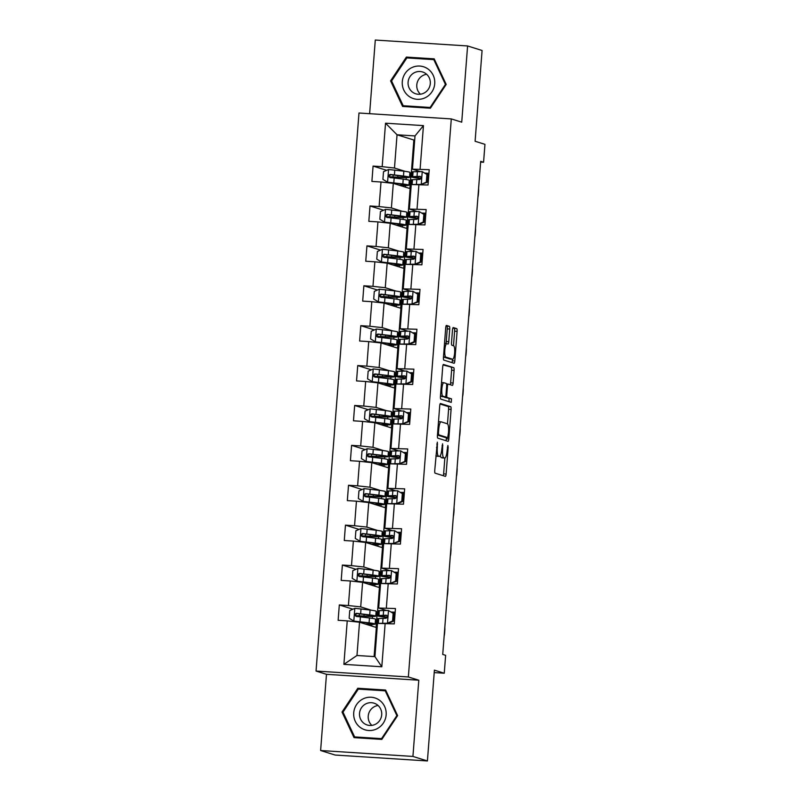 <?xml version="1.0" encoding="UTF-8"?>
<svg xmlns="http://www.w3.org/2000/svg" width="801" height="801" viewBox="0 0 801 801"><rect width="100%" height="100%" fill="white"/><g stroke="black" fill="none" stroke-linecap="round" stroke-linejoin="round"><path stroke-width="1.2" d="M437.326 442.182L434.743 470.487A2.523 0.581 93.7 0 0 435.113 473.171L445.356 476.365A2.523 0.581 93.7 0 0 445.386 476.375A2.523 0.581 93.7 0 0 446.117 474.032L448.17 447.358L447.889 445.476L447.108 450.562A8.07 1.852 93.7 0 1 444.775 458.052A8.07 1.852 93.7 0 1 444.675 458.032L443.814 457.761A8.07 1.852 93.7 0 1 442.613 449.161L442.593 443.824L441.822 448.92A8.07 1.852 93.7 0 1 439.479 456.4A8.07 1.852 93.7 0 1 439.379 456.38L438.527 456.119A8.07 1.852 93.7 0 1 437.326 447.519L437.326 442.182M449.731 329.021A2.523 0.581 93.7 0 0 449.361 326.337L446.487 325.436A2.523 0.581 93.7 0 0 446.447 325.436A2.523 0.581 93.7 0 0 445.716 327.769L443.444 357.396A2.523 0.581 93.7 0 0 443.814 360.08L454.057 363.274A2.523 0.581 93.7 0 0 454.087 363.284A2.523 0.581 93.7 0 0 454.818 360.941L457.101 331.324A2.523 0.581 93.7 0 0 456.73 328.63L453.256 327.549A2.523 0.581 93.7 0 0 453.226 327.549A2.523 0.581 93.7 0 0 452.495 329.882L451.514 342.558A2.523 0.581 93.7 0 0 451.894 345.251L453.616 345.782A6.748 1.552 93.7 0 1 454.638 352.79A6.748 1.552 93.7 0 1 452.665 359.228A6.748 1.552 93.7 0 1 452.585 359.218L445.837 357.116A6.748 1.552 93.7 0 1 444.815 350.107A6.748 1.552 93.7 0 1 446.788 343.669A6.748 1.552 93.7 0 1 446.868 343.679L447.999 344.03A2.523 0.581 93.7 0 0 448.029 344.04A2.523 0.581 93.7 0 0 448.76 341.697L449.731 329.021L447.238 328.861A2.523 0.581 93.7 0 0 446.858 326.177L446.067 325.927M412.926 756.434L418.793 680.219L326.478 674.312L320.62 750.517L412.926 756.434L427.414 760.95L434.402 670.157L444.255 673.23L445.636 655.328L442.733 654.427L480.68 161.341L483.574 162.243L484.955 144.34L475.103 141.266L482.082 50.483L467.594 45.957L375.289 40.05L369.621 113.692M418.793 680.219L408.36 676.965L451.293 118.918L461.726 122.173L467.594 45.957M440.48 403.514A2.523 0.581 93.7 0 0 440.44 403.504A2.523 0.581 93.7 0 0 439.719 405.847L437.436 435.464A2.523 0.581 93.7 0 0 437.807 438.157L448.049 441.351A2.523 0.581 93.7 0 0 448.089 441.351A2.523 0.581 93.7 0 0 448.81 439.018L451.093 409.391A2.523 0.581 93.7 0 0 450.723 406.708L440.41 403.504M440.44 396.435L442.713 366.808A2.523 0.581 93.7 0 1 443.444 364.465A2.523 0.581 93.7 0 1 443.484 364.475L453.726 367.669A2.523 0.581 93.7 0 1 454.097 370.362L453.126 383.038A2.523 0.581 93.7 0 1 452.395 385.371A2.523 0.581 93.7 0 1 452.365 385.371L448.21 384.069A2.523 0.581 93.7 0 0 448.17 384.069A2.523 0.581 93.7 0 0 447.449 386.402L446.798 394.813A2.523 0.581 93.7 0 0 447.168 397.506L451.494 398.848L451.253 402.372L440.81 399.118A2.523 0.581 93.7 0 1 440.44 396.435M427.414 760.95L335.108 755.043L320.62 750.517M408.36 676.965L316.045 671.048L358.988 113.011L451.293 118.918M386.663 170.323L373.076 166.087L371.894 181.426L381.006 182.007L379.113 206.568L370.012 205.977L368.83 221.326L377.932 221.907L376.049 246.458L366.938 245.877L365.757 261.226L374.868 261.807L372.976 286.358L363.864 285.777L362.693 301.116L371.794 301.707L369.902 326.257L360.8 325.667L359.619 341.016L368.72 341.596L366.838 366.147L357.727 365.566L356.545 380.916L365.656 381.496L363.764 406.047L354.663 405.466L353.481 420.805L362.583 421.396L360.7 445.947L351.589 445.366L350.407 460.705L359.519 461.286L357.626 485.837L348.515 485.256L347.344 500.605L356.445 501.186L354.553 525.736L345.451 525.156L344.27 540.505L353.371 541.086L351.489 565.636L342.377 565.055L341.196 580.395L350.307 580.975L348.415 605.536L339.314 604.945L338.132 620.294L347.233 620.875L343.889 664.349L381.807 666.782L374.938 656.64L377.491 623.388L394.262 623.889L395.444 608.54L378.673 608.039L380.565 583.488L397.336 583.989L398.518 568.65L381.747 568.149L383.639 543.599L400.4 544.089L401.581 528.75L384.82 528.249L386.703 503.699L403.474 504.199L404.655 488.85L387.884 488.35L389.777 463.799L406.538 464.3L407.719 448.95L390.958 448.46L392.85 423.909L409.611 424.4L410.793 409.061L394.022 408.56L395.914 384.009L412.685 384.51L413.867 369.161L397.096 368.66L398.988 344.11L415.749 344.61L416.931 329.261L400.17 328.77L402.052 304.21L418.823 304.71L420.004 289.371L403.233 288.871L405.126 264.32L421.897 264.821L423.068 249.471L406.307 248.971L408.2 224.42L424.961 224.921L426.142 209.572L409.371 209.071L411.263 184.52L428.034 185.021L429.216 169.682L412.445 169.181L415.008 135.93L397.046 134.778L394.482 168.03L405.136 171.354M373.076 166.087L382.187 166.668L385.531 123.194L423.449 125.617L420.104 169.091M418.923 184.44L417.041 208.991M415.859 224.34L413.967 248.891M412.785 264.23L410.893 288.781M409.712 304.13L407.829 328.68M406.648 344.03L404.755 368.58M403.574 383.919L401.691 408.48M400.51 423.819L398.618 448.37M397.436 463.719L395.544 488.27M394.362 503.619L392.48 528.169M391.299 543.509L389.406 568.059M388.225 583.408L386.342 607.959M385.161 623.308L381.807 666.782M402.062 211.244L391.409 207.93L393.301 183.369L410.112 188.615L408.22 213.166L406.808 212.786M406.808 212.726L408.22 213.166M416.72 211.364L409.371 209.071M393.301 183.369L381.006 182.007M391.409 207.93L379.113 206.568M398.998 251.144L388.345 247.819L390.227 223.269L407.038 228.515L405.156 253.066L403.734 252.685M403.744 252.625L405.156 253.066M413.656 251.264L406.307 248.971M390.227 223.269L377.932 221.907M388.345 247.819L376.049 246.458M395.924 291.043L385.271 287.719L387.163 263.169L403.974 268.415L402.082 292.966L400.67 292.585M400.67 292.525L402.082 292.966M410.583 291.163L403.233 288.871M387.163 263.169L374.868 261.807M385.271 287.719L372.976 286.358M392.85 330.943L382.207 327.619L384.09 303.068L400.9 308.305L399.018 332.856L397.596 332.475M397.596 332.415L399.018 332.856M407.509 331.053L400.17 328.77M384.09 303.068L371.794 301.707M382.207 327.619L369.902 326.257M389.787 370.833L379.133 367.509L381.026 342.958L397.837 348.205L395.944 372.755L394.523 372.375M394.533 372.315L395.944 372.755M404.445 370.953L397.096 368.66M381.026 342.958L368.72 341.596M379.133 367.509L366.838 366.147M386.713 410.733L376.059 407.409L377.952 382.858L394.763 388.105L392.87 412.655L391.459 412.275M391.459 412.215L392.87 412.655M401.371 410.853L394.022 408.56M377.952 382.858L365.656 381.496M376.059 407.409L363.764 406.047M383.649 450.633L372.996 447.308L374.878 422.758L391.689 427.994L389.807 452.545L388.385 452.175M388.395 452.104L389.807 452.545M398.307 450.753L390.958 448.46M374.878 422.758L362.583 421.396M372.996 447.308L360.7 445.947M380.575 490.522L369.922 487.208L371.814 462.648L388.625 467.894L386.733 492.445L385.321 492.064M385.321 492.004L386.733 492.445M395.233 490.643L387.884 488.35M371.814 462.648L359.519 461.286M369.922 487.208L357.626 485.837M377.501 530.422L366.858 527.098L368.74 502.547L385.551 507.794L383.669 532.345L382.247 531.964M382.247 531.904L383.669 532.345M392.16 530.542L384.82 528.249M368.74 502.547L356.445 501.186M366.858 527.098L354.553 525.736M374.437 570.322L363.784 566.998L365.677 542.447L382.488 547.684L380.595 572.244L379.173 571.864M379.183 571.804L380.595 572.244M389.096 570.442L381.747 568.149M365.677 542.447L353.371 541.086M363.784 566.998L351.489 565.636M371.364 610.212L360.71 606.898L362.603 582.337L379.414 587.584L377.521 612.134L376.11 611.754M376.11 611.694L377.521 612.134M386.022 610.332L378.673 608.039M362.603 582.337L350.307 580.975M360.71 606.898L348.415 605.536M343.889 664.349L356.976 655.488L359.529 622.237L376.34 627.483L374.107 656.58M359.529 622.237L347.233 620.875M326.478 674.312L316.045 671.048M480.62 162.062L483.574 162.243M434.212 672.59L444.255 673.23M356.976 655.488L374.938 656.64M409.882 172.836L411.293 173.276L409.872 172.896M414.688 140.075L413.847 140.025L411.293 173.276M413.847 140.025L397.046 134.778L385.531 123.194M428.935 173.326L424.981 173.086M419.794 171.474L412.445 169.181M409.872 188.545L411.043 173.256M406.798 228.435L407.969 213.156M403.724 268.335L404.905 253.046M400.66 308.235L401.832 292.946M397.586 348.125L398.768 332.846M394.523 388.024L395.694 372.735M391.449 427.924L392.62 412.635M388.375 467.814L389.556 452.535M385.311 507.714L386.483 492.435M382.237 547.614L383.419 532.325M379.173 587.513L380.345 572.224M376.1 627.403L377.271 612.124M423.449 125.617L415.008 135.93M394.482 168.03L382.187 166.668M359.809 616.73L359.859 616.039M371.754 626.052L371.874 624.41M372.345 618.382L372.485 616.48M352.901 609.191L339.314 604.945M395.163 612.184L391.379 612.054M394.452 572.154L398.237 572.294M355.964 569.291L342.377 565.055M362.873 576.83L362.933 576.139M374.818 586.152L374.948 584.52M375.409 578.482L375.559 576.59M397.516 532.264L401.301 532.395M359.038 529.391L345.451 525.156M365.947 536.94L365.997 536.249M377.892 546.252L378.022 544.62M378.483 538.582L378.623 536.69M400.59 492.365L404.375 492.495M362.112 489.501L348.515 485.256M369.021 497.041L369.071 496.35M380.966 506.362L381.086 504.72M381.546 498.693L381.697 496.79M403.664 452.465L407.439 452.605M365.176 449.601L351.589 445.366M372.085 457.141L372.145 456.45M384.029 466.462L384.16 464.82M384.62 458.793L384.77 456.9M406.728 412.575L410.512 412.705M368.25 409.701L354.663 405.466M375.158 417.251L375.208 416.55M387.103 426.563L387.223 424.93M387.694 418.893L387.834 417.001M409.802 372.675L413.586 372.805M371.314 369.802L357.727 365.566M378.222 377.351L378.282 376.66M390.167 386.673L390.297 385.031M390.758 379.003L390.908 377.101M412.865 332.775L416.65 332.916M374.387 329.912L360.8 325.667M381.296 337.451L381.346 336.76M393.241 346.773L393.371 345.131M393.832 339.103L393.972 337.211M415.939 292.876L419.724 293.016M377.461 290.012L363.864 285.777M384.37 297.551L384.42 296.861M396.315 306.873L396.435 305.241M396.906 299.204L397.046 297.311M419.013 252.986L422.788 253.116M380.525 250.112L366.938 245.877M387.434 257.662L387.494 256.971M399.379 266.973L399.509 265.341M399.969 259.314L400.12 257.411M422.077 213.086L425.862 213.216M383.599 210.222L370.012 205.977M390.508 217.762L390.558 217.071M402.452 227.084L402.573 225.441M403.043 219.414L403.183 217.512M393.571 177.862L393.631 177.171M405.516 187.184L405.646 185.552M406.107 179.514L406.257 177.622M397.616 715.613L385.621 690.041L357.817 688.269L342.017 712.059L354.022 737.621L381.827 739.403L397.616 715.613M406.387 57.081L390.588 80.871L402.593 106.433L430.387 108.215L446.187 84.425L434.192 58.853L406.387 57.081L408.7 58.022M385.912 690.662L360.13 689.21M343.118 712.399L342.017 712.059M360.26 689.02L357.817 688.269M434.482 59.474L408.82 57.832M391.689 81.211L390.588 80.871M435.864 455.869A8.07 1.852 93.7 0 0 436.034 455.959L438.527 456.119M437.096 456.23A8.07 1.852 93.7 0 1 436.986 456.24A8.07 1.852 93.7 0 1 436.885 456.22L436.034 455.959M440.35 455.629A8.07 1.852 93.7 0 0 441.321 457.601L443.814 457.761M442.382 457.882A8.07 1.852 93.7 0 1 442.282 457.892A8.07 1.852 93.7 0 1 442.172 457.872L441.321 457.601M443.283 475.724A2.523 0.581 93.7 0 0 443.624 473.872L444.845 458.052M447.479 423.849L448.6 409.231A2.523 0.581 93.7 0 0 448.22 406.548L440.059 404.004M445.977 440.7A2.523 0.581 93.7 0 0 446.317 438.858L446.417 437.556M438.447 432.951L438.708 434.833L447.719 437.646L448.51 432.37A8.07 1.852 93.7 0 0 447.308 423.769L441.161 421.847A8.07 1.852 93.7 0 0 441.061 421.827A8.07 1.852 93.7 0 0 438.728 429.316L438.447 432.951L437.636 432.9M445.246 437.486L437.466 435.063M443.063 364.966L453.726 367.669M450.282 384.72A2.523 0.581 93.7 0 0 450.623 382.878L451.604 370.202A2.523 0.581 93.7 0 0 451.223 367.509M444.405 396.845A2.523 0.581 93.7 0 0 444.675 397.346L451.494 398.848M449.081 401.691L449.001 398.688M443.894 382.728A6.748 1.552 93.7 0 0 443.814 382.708A6.748 1.552 93.7 0 0 441.842 389.156A6.748 1.552 93.7 0 0 442.863 396.155L445.236 396.895A2.523 0.581 93.7 0 0 445.266 396.906A2.523 0.581 93.7 0 0 445.997 394.563L446.648 386.162A2.523 0.581 93.7 0 0 446.267 383.469L443.894 382.728M442.813 396.745A2.523 0.581 93.7 0 1 442.773 396.745A2.523 0.581 93.7 0 0 442.773 396.745L440.47 396.034M445.827 343.609A2.523 0.581 93.7 0 0 446.267 341.546L447.238 328.861M450.262 359.068A6.748 1.552 93.7 0 1 450.172 359.078A6.748 1.552 93.7 0 1 450.082 359.058L443.474 356.996M453.486 345.742L454.608 331.163A2.523 0.581 93.7 0 0 454.227 328.47L452.835 328.04M451.984 362.633A2.523 0.581 93.7 0 0 452.325 360.78L452.445 359.218M357.857 616.059L365.576 616.299A19.655 1.071 -175.6 0 0 375.769 616.149L376.14 611.283A19.655 1.071 4.4 0 0 370.072 610.042L354.923 608.309L349.737 610.552L349.146 618.222L353.942 621.105L369.091 622.828A19.655 1.071 4.4 0 1 375.158 624.079A19.655 1.071 4.4 0 1 366.067 624.279M353.922 621.616L353.962 621.105L366.788 622.788A16.31 0.891 4.4 0 1 371.834 623.819A16.31 0.891 4.4 0 1 365.256 624.029M375.769 616.149A19.655 1.071 -175.6 0 0 369.702 614.898L356.495 613.316C354.392 614.187 354.312 615.208 356.255 616.38L369.461 617.971A19.655 1.071 4.4 0 1 375.529 619.213L375.158 624.079M357.847 616.209L358.898 616.63M355.694 615.709A9.372 0.511 4.4 0 1 359.228 615.799L363.974 616.019L364.095 614.427M357.086 616.64C355.073 615.438 355.153 614.417 357.326 613.576L367.399 614.858A16.31 0.891 4.4 0 1 372.435 615.889A16.31 0.891 4.4 0 1 363.974 616.019M392.56 621.005L393.311 621.236L388.125 623.478L387.374 623.238L392.56 621.005L393.141 613.336L388.355 610.452L379.324 610.632A19.655 1.071 -175.6 0 0 378.122 610.913L377.752 615.769A19.655 1.071 -175.6 0 0 387.324 617.431M388.355 610.452L393.141 613.336M392.76 612.885A16.31 0.891 -175.6 0 0 395.093 613.095M388.125 623.478L386.913 623.418M387.374 623.238L379.043 623.368M393.311 621.236L393.902 613.566M377.141 623.699L377.511 618.833A19.655 1.071 4.4 0 1 378.713 618.562L385.942 618.282C387.854 617.361 387.924 616.329 386.182 615.218L378.953 615.498A19.655 1.071 -175.6 0 0 377.752 615.769M393.551 618.032A19.655 1.071 -175.6 0 0 394.703 618.132M394.723 617.951A16.31 0.891 4.4 0 1 393.571 617.851M387.414 617.221A16.31 0.891 4.4 0 1 381.076 616.019A16.31 0.891 4.4 0 1 382.077 615.799L386.893 615.478M444.154 636.034A5.136 1.181 93.7 0 0 444.615 633.05L444.815 630.487A5.136 1.181 93.7 0 0 444.815 627.353M393.331 620.915A16.31 0.891 -175.6 0 0 394.482 621.015M379.153 699.994A16.701 16.22 -72.7 0 0 356.535 704.66A16.701 16.22 -72.7 0 0 360.72 727.749A16.701 16.22 -72.7 0 0 383.339 723.083A16.701 16.22 -72.7 0 0 379.153 699.994M376.931 704.58A11.434 11.104 -72.7 0 0 360.63 709.225A11.434 11.104 -72.7 0 0 367.218 724.995A11.434 11.104 -72.7 0 0 376.931 704.58M378.082 705.491A11.434 11.104 -72.7 0 0 371.874 725.396M381.927 739.243L356.946 737.641L354.633 736.92L342.998 712.149L358.307 689.1L385.241 690.822L396.875 715.593L381.566 738.642L354.633 736.92M382.197 738.842L381.566 738.642M386.112 691.093L385.241 690.822M397.506 715.794L396.875 715.593M402.292 81.642A16.701 16.22 -72.7 0 0 417.221 99.304A16.701 16.22 -72.7 0 0 434.723 83.725A16.701 16.22 -72.7 0 0 419.784 66.062A16.701 16.22 -72.7 0 0 402.292 81.642M408.089 82.183A11.434 11.104 -72.7 0 0 415.789 93.807A11.434 11.104 -72.7 0 0 430.297 83.604A11.434 11.104 -72.7 0 0 422.598 71.98A11.434 11.104 -72.7 0 0 408.089 82.183M426.643 74.303A11.434 11.104 -72.7 0 0 420.435 94.208M430.497 108.055L405.516 106.453L403.193 105.732L391.569 80.961L406.878 57.912L433.812 59.634L445.436 84.405L430.137 107.454L403.193 105.732M446.067 84.606L445.436 84.405M434.683 59.905L433.812 59.634M430.758 107.654L430.137 107.454M360.931 576.169L368.64 576.4A19.655 1.071 -175.6 0 0 378.843 576.249L379.213 571.393A19.655 1.071 4.4 0 0 373.146 570.142L357.997 568.42L352.8 570.652L352.22 578.332L357.006 581.206L372.165 582.938A19.655 1.071 4.4 0 1 378.232 584.179A19.655 1.071 4.4 0 1 369.141 584.38M357.006 581.206L369.862 582.888A16.31 0.891 4.4 0 1 374.898 583.919A16.31 0.891 4.4 0 1 368.33 584.129M378.843 576.249A19.655 1.071 -175.6 0 0 372.775 575.008L359.559 573.416C357.466 574.287 357.386 575.308 359.329 576.49L372.535 578.072A19.655 1.071 4.4 0 1 378.603 579.323L378.232 584.179M360.921 576.32L361.962 576.73M358.768 575.809A9.372 0.511 4.4 0 1 362.292 575.899L367.048 576.119L367.168 574.537M360.16 576.75C358.147 575.539 358.227 574.517 360.39 573.676L370.473 574.958A16.31 0.891 4.4 0 1 375.509 575.989A16.31 0.891 4.4 0 1 367.048 576.119M363.994 536.269L371.714 536.51A19.655 1.071 -175.6 0 0 381.907 536.35L382.287 531.494A19.655 1.071 4.4 0 0 376.21 530.252L361.061 528.52L355.874 530.763L355.284 538.432L360.08 541.306L375.228 543.038A19.655 1.071 4.4 0 1 381.296 544.279A19.655 1.071 4.4 0 1 372.205 544.48M360.06 541.826L360.1 541.316L372.936 542.988A16.31 0.891 4.4 0 1 377.972 544.029A16.31 0.891 4.4 0 1 371.404 544.229M381.907 536.35A19.655 1.071 -175.6 0 0 375.839 535.108L362.633 533.526C360.53 534.387 360.46 535.418 362.392 536.59L375.609 538.182A19.655 1.071 4.4 0 1 381.676 539.423L381.296 544.279M363.984 536.42L365.036 536.83M361.842 535.919A9.372 0.511 4.4 0 1 365.366 535.999L370.112 536.219L370.232 534.637M363.233 536.85C361.211 535.649 361.291 534.627 363.464 533.786L373.546 535.068A16.31 0.891 4.4 0 1 378.583 536.099A16.31 0.891 4.4 0 1 370.112 536.219M395.624 581.105L396.375 581.346L390.437 583.348L395.624 581.105L396.215 573.436L391.419 570.562L382.397 570.743A19.655 1.071 -175.6 0 0 381.186 571.013L380.815 575.869A19.655 1.071 -175.6 0 0 390.397 577.531M391.419 570.562L396.215 573.436M395.824 572.985A16.31 0.891 -175.6 0 0 398.167 573.196M391.188 583.579L389.987 583.518M390.437 583.348L382.117 583.478M396.375 581.346L396.966 573.666M380.205 583.799L380.585 578.943A19.655 1.071 4.4 0 1 381.787 578.662L389.016 578.392C390.918 577.461 390.998 576.44 389.246 575.318L382.017 575.599A19.655 1.071 -175.6 0 0 380.815 575.869M396.625 578.142A19.655 1.071 -175.6 0 0 397.777 578.232M397.787 578.052A16.31 0.891 4.4 0 1 396.635 577.952M390.477 577.321A16.31 0.891 4.4 0 1 384.15 576.129A16.31 0.891 4.4 0 1 385.141 575.899L389.967 575.579M447.218 596.144A5.136 1.181 93.7 0 0 447.689 593.151L447.889 590.587A5.136 1.181 93.7 0 0 447.889 587.453M396.405 581.025A16.31 0.891 -175.6 0 0 397.556 581.125M398.698 541.206L399.449 541.446L393.511 543.448L398.698 541.206L399.288 533.536L394.493 530.663L385.461 530.843A19.655 1.071 -175.6 0 0 384.26 531.113L383.889 535.969A19.655 1.071 -175.6 0 0 393.461 537.631M394.493 530.663L399.288 533.536M398.898 533.086A16.31 0.891 -175.6 0 0 401.231 533.296M394.262 543.679L393.051 543.619M393.511 543.448L385.191 543.579M399.449 541.446L400.039 533.776M383.279 543.899L383.649 539.043A19.655 1.071 4.4 0 1 384.85 538.773L392.079 538.492C393.992 537.561 394.072 536.54 392.32 535.418L385.091 535.699A19.655 1.071 -175.6 0 0 383.889 535.969M399.699 538.242A19.655 1.071 -175.6 0 0 400.84 538.342M400.86 538.162A16.31 0.891 4.4 0 1 399.709 538.052M393.551 537.421A16.31 0.891 4.4 0 1 387.213 536.229A16.31 0.891 4.4 0 1 388.215 535.999L393.031 535.679M450.292 556.244A5.136 1.181 93.7 0 0 450.763 553.251L450.953 550.698A5.136 1.181 93.7 0 0 450.963 547.564M399.469 541.126A16.31 0.891 -175.6 0 0 400.62 541.226M367.068 496.37L374.778 496.61A19.655 1.071 -175.6 0 0 384.981 496.46L385.351 491.594A19.655 1.071 4.4 0 0 379.284 490.352L364.135 488.62L358.948 490.863L358.357 498.532L363.143 501.406L378.302 503.138A19.655 1.071 4.4 0 1 384.37 504.38A19.655 1.071 4.4 0 1 375.279 504.59M363.133 501.927L363.163 501.416L375.999 503.098A16.31 0.891 4.4 0 1 381.036 504.129A16.31 0.891 4.4 0 1 374.467 504.33M384.981 496.46A19.655 1.071 -175.6 0 0 378.913 495.208L365.697 493.626C363.604 494.497 363.524 495.519 365.466 496.69L378.673 498.282A19.655 1.071 4.4 0 1 384.74 499.524L384.37 504.38M367.058 496.52L368.11 496.94M364.906 496.019A9.372 0.511 4.4 0 1 368.44 496.109L373.186 496.33L373.306 494.738M366.297 496.95C364.285 495.749 364.365 494.728 366.538 493.887L376.61 495.168A16.31 0.891 4.4 0 1 381.646 496.199A16.31 0.891 4.4 0 1 373.186 496.33M365.096 496.62L367.999 496.81M370.142 456.47L377.852 456.71A19.655 1.071 -175.6 0 0 388.044 456.56L388.425 451.704A19.655 1.071 4.4 0 0 382.357 450.452L367.198 448.73L362.012 450.963L361.421 458.633L366.217 461.516L381.366 463.238A19.655 1.071 4.4 0 1 387.444 464.49A19.655 1.071 4.4 0 1 378.352 464.69M366.217 461.516L379.073 463.198A16.31 0.891 4.4 0 1 384.11 464.23A16.31 0.891 4.4 0 1 377.541 464.44M388.044 456.56A19.655 1.071 -175.6 0 0 381.977 455.318L368.77 453.726C366.678 454.598 366.598 455.619 368.53 456.8L381.747 458.382A19.655 1.071 4.4 0 1 387.814 459.624L387.444 464.49M370.122 456.62L371.173 457.041M367.979 456.119A9.372 0.511 4.4 0 1 371.504 456.21L376.25 456.43L376.38 454.848M369.371 457.061C367.359 455.849 367.439 454.828 369.601 453.987L379.684 455.268A16.31 0.891 4.4 0 1 384.72 456.3A16.31 0.891 4.4 0 1 376.25 456.43M373.206 416.58L380.926 416.82A19.655 1.071 -175.6 0 0 391.118 416.66L391.489 411.804A19.655 1.071 4.4 0 0 385.421 410.563L370.272 408.83L365.086 411.063L364.495 418.743L369.291 421.616L384.44 423.349A19.655 1.071 4.4 0 1 390.508 424.59A19.655 1.071 4.4 0 1 381.416 424.79M369.271 422.137L369.311 421.626L382.137 423.298A16.31 0.891 4.4 0 1 387.183 424.34A16.31 0.891 4.4 0 1 380.605 424.54M391.118 416.66A19.655 1.071 -175.6 0 0 385.051 415.419L371.844 413.827C369.742 414.698 369.661 415.719 371.604 416.9L384.81 418.482A19.655 1.071 4.4 0 1 390.878 419.734L390.508 424.59M373.196 416.73L374.247 417.141M371.043 416.23A9.372 0.511 4.4 0 1 374.578 416.31L379.324 416.53L379.444 414.948M372.435 417.161C370.422 415.959 370.503 414.928 372.675 414.087L382.748 415.369A16.31 0.891 4.4 0 1 387.794 416.41A16.31 0.891 4.4 0 1 379.324 416.53M401.762 501.316L402.523 501.546L397.336 503.789L396.575 503.549L401.762 501.316L402.352 493.636L397.566 490.763L388.535 490.943A19.655 1.071 -175.6 0 0 387.334 491.213L386.953 496.079A19.655 1.071 -175.6 0 0 396.535 497.731M397.566 490.763L402.352 493.636M401.972 493.196A16.31 0.891 -175.6 0 0 404.305 493.406M397.336 503.789L396.125 503.729M396.575 503.549L388.255 503.679M402.523 501.546L403.113 493.877M386.342 504.009L386.723 499.143A19.655 1.071 4.4 0 1 387.924 498.873L395.153 498.592C397.056 497.661 397.136 496.64 395.394 495.529L388.165 495.799A19.655 1.071 -175.6 0 0 386.953 496.079M402.763 498.342A19.655 1.071 -175.6 0 0 403.914 498.442M403.924 498.262A16.31 0.891 4.4 0 1 402.783 498.162M396.625 497.531A16.31 0.891 4.4 0 1 390.287 496.33A16.31 0.891 4.4 0 1 391.288 496.109L396.105 495.789M453.366 516.345A5.136 1.181 93.7 0 0 453.827 513.351L454.027 510.798A5.136 1.181 93.7 0 0 454.027 507.664M402.543 501.226A16.31 0.891 -175.6 0 0 403.694 501.326M404.835 461.416L405.586 461.646L399.649 463.659L404.835 461.416L405.426 453.746L400.63 450.863L391.599 451.043A19.655 1.071 -175.6 0 0 390.397 451.323L390.027 456.18A19.655 1.071 -175.6 0 0 399.599 457.842M400.63 450.863L405.426 453.746M405.036 453.296A16.31 0.891 -175.6 0 0 407.369 453.506M400.4 463.889L399.188 463.829M399.649 463.659L391.329 463.789M405.586 461.646L406.177 453.977M389.416 464.109L389.787 459.253A19.655 1.071 4.4 0 1 390.998 458.973L398.227 458.693C400.13 457.772 400.21 456.75 398.457 455.629L391.228 455.909A19.655 1.071 -175.6 0 0 390.027 456.18M405.837 458.452A19.655 1.071 -175.6 0 0 406.988 458.542M406.998 458.362A16.31 0.891 4.4 0 1 405.847 458.262M399.689 457.631A16.31 0.891 4.4 0 1 393.351 456.44A16.31 0.891 4.4 0 1 394.352 456.21L399.178 455.889M456.43 476.445A5.136 1.181 93.7 0 0 456.9 473.461L457.091 470.898A5.136 1.181 93.7 0 0 457.101 467.764M405.616 461.336A16.31 0.891 -175.6 0 0 406.768 461.436M407.909 421.516L408.66 421.757L402.723 423.759L407.909 421.516L408.5 413.847L403.704 410.973L394.673 411.153A19.655 1.071 -175.6 0 0 393.471 411.424L393.101 416.28A19.655 1.071 -175.6 0 0 402.673 417.942M403.704 410.973L408.5 413.847M408.11 413.396A16.31 0.891 -175.6 0 0 410.442 413.606M403.474 423.989L402.262 423.929M402.723 423.759L394.392 423.889M408.66 421.757L409.251 414.087M392.49 424.21L392.86 419.354A19.655 1.071 4.4 0 1 394.062 419.083L401.291 418.803C403.203 417.872 403.273 416.85 401.531 415.729L394.302 416.009A19.655 1.071 -175.6 0 0 393.101 416.28M408.9 418.553A19.655 1.071 -175.6 0 0 410.052 418.653M410.072 418.462A16.31 0.891 4.4 0 1 408.921 418.362M402.763 417.732A16.31 0.891 4.4 0 1 396.425 416.54A16.31 0.891 4.4 0 1 397.426 416.31L402.242 415.989M459.504 436.555A5.136 1.181 93.7 0 0 459.964 433.561L460.164 431.008A5.136 1.181 93.7 0 0 460.164 427.874M408.68 421.436A16.31 0.891 -175.6 0 0 409.832 421.536M376.28 376.68L383.989 376.921A19.655 1.071 -175.6 0 0 394.192 376.77L394.563 371.904A19.655 1.071 4.4 0 0 388.495 370.663L373.346 368.931L368.16 371.173L367.569 378.843L372.355 381.717L387.514 383.449A19.655 1.071 4.4 0 1 393.581 384.69A19.655 1.071 4.4 0 1 384.49 384.901M372.335 382.237L372.375 381.727L385.211 383.409A16.31 0.891 4.4 0 1 390.247 384.44A16.31 0.891 4.4 0 1 383.679 384.64M394.192 376.77A19.655 1.071 -175.6 0 0 388.125 375.519L374.908 373.937C372.815 374.808 372.735 375.829 374.678 377.001L387.884 378.593A19.655 1.071 4.4 0 1 393.952 379.834L393.581 384.69M376.27 376.83L377.311 377.251M374.117 376.33A9.372 0.511 4.4 0 1 377.641 376.41L382.397 376.64L382.518 375.048M375.509 377.261C373.496 376.059 373.576 375.038 375.749 374.197L385.822 375.479A16.31 0.891 4.4 0 1 390.858 376.51A16.31 0.891 4.4 0 1 382.397 376.64M410.973 381.626L411.724 381.857L406.538 384.1L405.787 383.859L410.973 381.626L411.564 373.947L406.768 371.073L397.747 371.253A19.655 1.071 -175.6 0 0 396.535 371.524L396.165 376.39A19.655 1.071 -175.6 0 0 405.747 378.042M406.768 371.073L411.564 373.947M411.183 373.496A16.31 0.891 -175.6 0 0 413.516 373.707M406.538 384.1L405.336 384.039M405.787 383.859L397.466 383.989M411.724 381.857L412.315 374.187M395.554 384.31L395.934 379.454A19.655 1.071 4.4 0 1 397.136 379.183L404.365 378.903C406.267 377.972 406.347 376.951 404.595 375.839L397.366 376.11A19.655 1.071 -175.6 0 0 396.165 376.39M411.974 378.653A19.655 1.071 -175.6 0 0 413.126 378.753M413.136 378.573A16.31 0.891 4.4 0 1 411.984 378.472M405.827 377.832A16.31 0.891 4.4 0 1 399.499 376.64A16.31 0.891 4.4 0 1 400.49 376.42L405.316 376.09M462.567 396.655A5.136 1.181 93.7 0 0 463.038 393.661L463.238 391.108A5.136 1.181 93.7 0 0 463.238 387.974M411.754 381.536A16.31 0.891 -175.6 0 0 412.905 381.636M379.344 336.78L387.063 337.021A19.655 1.071 -175.6 0 0 397.256 336.871L397.636 332.014A19.655 1.071 4.4 0 0 391.569 330.763L376.41 329.041L371.223 331.274L370.633 338.943L375.429 341.827L390.578 343.549A19.655 1.071 4.4 0 1 396.645 344.8A19.655 1.071 4.4 0 1 387.554 345.001M375.429 341.827L388.285 343.509A16.31 0.891 4.4 0 1 393.321 344.54A16.31 0.891 4.4 0 1 386.753 344.75M397.256 336.871A19.655 1.071 -175.6 0 0 391.188 335.629L377.982 334.037C375.889 334.908 375.809 335.929 377.742 337.111L390.958 338.693A19.655 1.071 4.4 0 1 397.026 339.934L396.645 344.8M379.334 336.931L380.385 337.351M377.191 336.43A9.372 0.511 4.4 0 1 380.715 336.52L385.461 336.74L385.581 335.158M378.583 337.371C376.57 336.16 376.64 335.138 378.813 334.297L388.896 335.579A16.31 0.891 4.4 0 1 393.932 336.61A16.31 0.891 4.4 0 1 385.461 336.74M414.047 341.727L414.798 341.957L409.611 344.2L408.86 343.959L414.047 341.727L414.638 334.057L409.842 331.173L400.81 331.354A19.655 1.071 -175.6 0 0 399.609 331.634L399.238 336.49A19.655 1.071 -175.6 0 0 408.81 338.152M409.842 331.173L414.638 334.057M414.247 333.606A16.31 0.891 -175.6 0 0 416.58 333.817M409.611 344.2L408.4 344.14M408.86 343.959L400.54 344.09M414.798 341.957L415.389 334.287M398.628 344.42L398.998 339.554A19.655 1.071 4.4 0 1 400.2 339.284L407.429 339.003C409.341 338.082 409.421 337.061 407.669 335.939L400.44 336.22A19.655 1.071 -175.6 0 0 399.238 336.49M415.048 338.753A19.655 1.071 -175.6 0 0 416.2 338.853M416.21 338.673A16.31 0.891 4.4 0 1 415.058 338.573M408.9 337.942A16.31 0.891 4.4 0 1 402.563 336.75A16.31 0.891 4.4 0 1 403.564 336.52L408.38 336.2M465.641 356.755A5.136 1.181 93.7 0 0 466.112 353.772L466.302 351.208A5.136 1.181 93.7 0 0 466.312 348.075M414.818 341.637A16.31 0.891 -175.6 0 0 415.969 341.747M382.417 296.891L390.127 297.121A19.655 1.071 -175.6 0 0 400.33 296.971L400.7 292.115A19.655 1.071 4.4 0 0 394.633 290.873L379.354 289.191L374.297 291.374L373.707 299.053L378.493 301.927L393.651 303.659A19.655 1.071 4.4 0 1 399.719 304.901A19.655 1.071 4.4 0 1 390.628 305.101M378.493 301.927L391.349 303.609A16.31 0.891 4.4 0 1 396.385 304.64A16.31 0.891 4.4 0 1 389.817 304.851M400.33 296.971A19.655 1.071 -175.6 0 0 394.262 295.729L381.046 294.137C378.953 295.008 378.873 296.03 380.815 297.211L394.022 298.793A19.655 1.071 4.4 0 1 400.089 300.045L399.719 304.901M382.407 297.041L383.459 297.451M380.255 296.53A9.372 0.511 4.4 0 1 383.789 296.62L388.535 296.841L388.655 295.259M381.646 297.471C379.634 296.27 379.714 295.239 381.887 294.398L391.959 295.679A16.31 0.891 4.4 0 1 396.996 296.72A16.31 0.891 4.4 0 1 388.535 296.841M417.111 301.827L417.872 302.067L411.924 304.07L417.111 301.827L417.701 294.157L412.915 291.284L403.884 291.464A19.655 1.071 -175.6 0 0 402.683 291.734L402.302 296.59A19.655 1.071 -175.6 0 0 411.884 298.252M412.915 291.284L417.701 294.157M417.321 293.707A16.31 0.891 -175.6 0 0 419.654 293.917M412.685 304.3L411.474 304.24M411.924 304.07L403.604 304.2M417.872 302.067L418.462 294.388M401.691 304.52L402.072 299.664A19.655 1.071 4.4 0 1 403.273 299.384L410.502 299.113C412.405 298.182 412.485 297.161 410.743 296.04L403.514 296.32A19.655 1.071 -175.6 0 0 402.302 296.59M418.112 298.863A19.655 1.071 -175.6 0 0 419.263 298.963M419.283 298.773A16.31 0.891 4.4 0 1 418.132 298.673M411.974 298.042A16.31 0.891 4.4 0 1 405.636 296.851A16.31 0.891 4.4 0 1 406.638 296.62L411.454 296.3M468.715 316.866A5.136 1.181 93.7 0 0 469.176 313.872L469.376 311.319A5.136 1.181 93.7 0 0 469.376 308.175M417.892 301.747A16.31 0.891 -175.6 0 0 419.043 301.847M385.491 256.991L393.201 257.231A19.655 1.071 -175.6 0 0 403.394 257.071L403.774 252.215A19.655 1.071 4.4 0 0 397.707 250.973L382.548 249.241L377.361 251.484L376.77 259.154L381.566 262.027L396.715 263.759A19.655 1.071 4.4 0 1 402.793 265.001A19.655 1.071 4.4 0 1 393.702 265.201M381.546 262.548L381.586 262.037L394.422 263.719A16.31 0.891 4.4 0 1 399.459 264.751A16.31 0.891 4.4 0 1 392.89 264.951M403.394 257.071A19.655 1.071 -175.6 0 0 397.326 255.829L384.12 254.247C382.027 255.108 381.947 256.14 383.879 257.311L397.096 258.903A19.655 1.071 4.4 0 1 403.163 260.145L402.793 265.001M385.471 257.141L386.523 257.562M383.329 256.64A9.372 0.511 4.4 0 1 386.853 256.72L391.599 256.951L391.729 255.359M384.72 257.572C382.708 256.37 382.788 255.349 384.951 254.508L395.033 255.789A16.31 0.891 4.4 0 1 400.069 256.821A16.31 0.891 4.4 0 1 391.599 256.951M420.185 261.937L420.936 262.167L415.749 264.41L414.998 264.17L420.185 261.937L420.775 254.257L415.979 251.384L406.948 251.564A19.655 1.071 -175.6 0 0 405.747 251.834L405.376 256.7A19.655 1.071 -175.6 0 0 414.948 258.353M415.979 251.384L420.775 254.257M420.385 253.807A16.31 0.891 -175.6 0 0 422.718 254.017M415.749 264.41L414.538 264.35M414.998 264.17L406.678 264.3M420.936 262.167L421.526 254.498M404.765 264.62L405.136 259.764A19.655 1.071 4.4 0 1 406.347 259.494L413.576 259.214C415.479 258.282 415.559 257.261 413.807 256.14L406.578 256.42A19.655 1.071 -175.6 0 0 405.376 256.7M421.186 258.963A19.655 1.071 -175.6 0 0 422.337 259.063M422.347 258.883A16.31 0.891 4.4 0 1 421.196 258.783M415.038 258.142A16.31 0.891 4.4 0 1 408.71 256.951A16.31 0.891 4.4 0 1 409.701 256.72L414.528 256.4M471.779 276.966A5.136 1.181 93.7 0 0 472.25 273.972L472.44 271.419A5.136 1.181 93.7 0 0 472.45 268.285M420.966 261.847A16.31 0.891 -175.6 0 0 422.117 261.947M388.555 217.091L396.275 217.331A19.655 1.071 -175.6 0 0 406.467 217.181L406.838 212.315A19.655 1.071 4.4 0 0 400.77 211.074L385.621 209.341L380.435 211.584L379.844 219.254L384.64 222.137L399.789 223.859A19.655 1.071 4.4 0 1 405.857 225.111A19.655 1.071 4.4 0 1 396.765 225.311M384.64 222.137L397.496 223.819A16.31 0.891 4.4 0 1 402.533 224.851A16.31 0.891 4.4 0 1 395.954 225.061M406.467 217.181A19.655 1.071 -175.6 0 0 400.4 215.93L387.193 214.348C385.091 215.219 385.011 216.24 386.953 217.411L400.16 219.003A19.655 1.071 4.4 0 1 406.227 220.245L405.857 225.111M388.545 217.241L389.596 217.662M386.402 216.741A9.372 0.511 4.4 0 1 389.927 216.831L394.673 217.051L394.793 215.459M387.784 217.672C385.772 216.47 385.852 215.449 388.024 214.608L398.097 215.89A16.31 0.891 4.4 0 1 403.143 216.921A16.31 0.891 4.4 0 1 394.673 217.051M423.258 222.037L424.009 222.267L418.823 224.51L418.072 224.27L423.258 222.037L423.849 214.368L419.053 211.484L410.022 211.664A19.655 1.071 -175.6 0 0 408.82 211.935L408.45 216.801A19.655 1.071 -175.6 0 0 418.022 218.463M419.053 211.484L423.849 214.368M423.459 213.917A16.31 0.891 -175.6 0 0 425.792 214.127M418.823 224.51L417.611 224.45M418.072 224.27L409.742 224.4M424.009 222.267L424.6 214.598M407.839 224.731L408.21 219.864A19.655 1.071 4.4 0 1 409.411 219.594L416.64 219.314C418.553 218.393 418.623 217.361 416.88 216.25L409.651 216.53A19.655 1.071 -175.6 0 0 408.45 216.801M424.25 219.063A19.655 1.071 -175.6 0 0 425.401 219.164M425.421 218.983A16.31 0.891 4.4 0 1 424.27 218.883M418.112 218.252A16.31 0.891 4.4 0 1 411.774 217.051A16.31 0.891 4.4 0 1 412.775 216.831L417.591 216.51M474.853 237.066A5.136 1.181 93.7 0 0 475.313 234.082L475.514 231.519A5.136 1.181 93.7 0 0 475.524 228.385M424.029 221.947A16.31 0.891 -175.6 0 0 425.181 222.047M391.629 177.201L399.339 177.432A19.655 1.071 -175.6 0 0 409.541 177.281L409.912 172.425A19.655 1.071 4.4 0 0 403.844 171.174L388.565 169.502L383.509 171.684L382.918 179.364L387.704 182.238L402.863 183.97A19.655 1.071 4.4 0 1 408.931 185.211A19.655 1.071 4.4 0 1 399.839 185.411M387.704 182.238L400.56 183.92A16.31 0.891 4.4 0 1 405.596 184.951A16.31 0.891 4.4 0 1 399.028 185.161M409.541 177.281A19.655 1.071 -175.6 0 0 403.474 176.04L390.257 174.448C388.165 175.319 388.084 176.34 390.027 177.522L403.233 179.104A19.655 1.071 4.4 0 1 409.301 180.355L408.931 185.211M391.619 177.351L392.66 177.762M389.466 176.841A9.372 0.511 4.4 0 1 393.001 176.931L397.747 177.151L397.867 175.569M390.858 177.782C388.845 176.57 388.926 175.549 391.098 174.708L401.171 175.99A16.31 0.891 4.4 0 1 406.207 177.021A16.31 0.891 4.4 0 1 397.747 177.151M426.322 182.137L427.073 182.378L421.136 184.38L426.322 182.137L426.913 174.468L422.117 171.584L413.096 171.774A19.655 1.071 -175.6 0 0 411.894 172.045L411.514 176.901A19.655 1.071 -175.6 0 0 421.096 178.563M422.117 171.584L426.913 174.468M426.532 174.017A16.31 0.891 -175.6 0 0 428.865 174.228M421.897 184.61L420.685 184.55M421.136 184.38L412.815 184.51M427.073 182.378L427.664 174.698M410.903 184.831L411.283 179.975A19.655 1.071 4.4 0 1 412.485 179.694L419.714 179.424C421.616 178.493 421.696 177.472 419.944 176.35L412.715 176.631A19.655 1.071 -175.6 0 0 411.514 176.901M427.323 179.174A19.655 1.071 -175.6 0 0 428.475 179.264M428.485 179.084A16.31 0.891 4.4 0 1 427.334 178.983M421.176 178.353A16.31 0.891 4.4 0 1 414.848 177.161A16.31 0.891 4.4 0 1 415.839 176.931L420.665 176.61M477.917 197.176A5.136 1.181 93.7 0 0 478.387 194.182L478.587 191.619A5.136 1.181 93.7 0 0 478.587 188.485M427.103 182.057A16.31 0.891 -175.6 0 0 428.255 182.157M436.515 447.459L437.326 447.519M436.885 456.22L439.379 456.38M442.072 445.656L442.883 445.716M441.802 449.111L442.613 449.161M442.172 457.872L444.675 458.032M447.358 447.308L448.17 447.358M443.624 473.872L446.117 474.032M436.775 444.014L437.586 444.064M448.22 406.548L450.723 406.708M448.6 409.231L451.093 409.391M446.317 438.858L448.81 439.018M437.486 434.753L438.708 434.833M445.206 437.476L447.699 437.636L445.226 437.486M437.917 429.266L438.728 429.316M451.604 370.202L454.097 370.362M450.623 382.878L453.126 383.038M446.547 383.969L448.139 384.069L446.547 383.959M446.628 386.352L447.449 386.402M445.987 394.763L446.798 394.813M444.675 397.346L447.168 397.506M440.47 396.004L442.863 396.155M442.743 396.735L445.236 396.895L442.773 396.745M446.267 341.546L448.76 341.697M443.474 356.966L445.837 357.116M450.082 359.058L452.585 359.218M454.227 328.47L456.73 328.63M454.608 331.163L457.101 331.324M452.325 360.78L454.818 360.941M446.858 326.177L449.361 326.337M354.793 608.37L353.822 621.025M369.461 617.971L369.091 622.828M363.404 623.448L363.484 622.357M359.228 615.799L359.379 613.826M370.072 610.042L369.702 614.898M360.41 616.8L360.039 621.666M361.021 608.88L360.64 613.736M357.326 613.576L356.495 613.316M358.788 616.51L356.235 616.339M387.494 623.188L388.475 610.522M378.953 615.498L379.324 610.632M378.342 623.378L378.713 618.562M383.268 615.188L383.639 610.322M382.658 623.108L383.028 618.252M357.867 568.47L356.886 581.136M372.535 578.072L372.165 582.938M366.478 583.549L366.558 582.467M362.292 575.899L362.452 573.927M373.146 570.142L372.775 575.008M363.474 576.91L363.103 581.766M364.085 568.98L363.714 573.836M360.39 573.676L359.559 573.416M361.862 576.61L359.299 576.45M360.931 528.58L359.959 541.236M375.609 538.182L375.228 543.038M369.541 543.649L369.631 542.567M365.366 535.999L365.516 534.027M376.21 530.252L375.839 535.108M366.548 537.01L366.177 541.866M367.158 529.081L366.788 533.947M363.464 533.786L362.633 533.526M364.926 536.71L362.372 536.55M390.568 583.288L391.539 570.632M382.017 575.599L382.397 570.743M381.416 583.478L381.787 578.662M386.342 575.288L386.713 570.432M385.732 583.218L386.102 578.352M393.641 543.388L394.613 530.733M385.091 535.699L385.461 530.843M384.48 543.589L384.85 538.773M389.406 535.388L389.787 530.532M388.795 543.318L389.176 538.462M364.004 488.68L363.023 501.336M378.673 498.282L378.302 503.138M372.615 503.759L372.695 502.668M368.44 496.109L368.59 494.137M379.284 490.352L378.913 495.208M369.621 497.111L369.241 501.977M370.232 489.181L369.852 494.047M366.538 493.887L365.697 493.626M367.068 448.78L366.097 461.446M381.747 458.382L381.366 463.238M375.679 463.859L375.769 462.768M371.504 456.21L371.654 454.237M382.357 450.452L381.977 455.318M372.685 457.221L372.315 462.077M373.296 449.291L372.926 454.147M369.601 453.987L368.77 453.726M371.063 456.92L368.51 456.75M370.142 408.89L369.171 421.546M384.81 418.482L384.44 423.349M378.753 423.959L378.833 422.878M374.578 416.31L374.728 414.337M385.421 410.563L385.051 415.419M375.759 417.321L375.389 422.177M376.37 409.391L375.989 414.247M372.675 414.087L371.844 413.827M374.137 417.021L371.584 416.86M396.705 503.499L397.686 490.833M388.165 495.799L388.535 490.943M387.554 503.689L387.924 498.873M392.48 495.489L392.85 490.633M391.869 503.418L392.24 498.562M399.779 463.599L400.75 450.943M391.228 455.909L391.599 451.043M390.628 463.789L390.998 458.973M395.544 455.599L395.924 450.733M394.943 463.529L395.314 458.663M402.853 423.699L403.824 411.043M394.302 416.009L394.673 411.153M393.691 423.899L394.062 419.083M398.618 415.699L398.988 410.843M398.007 423.629L398.387 418.773M373.216 368.991L372.235 381.646M387.884 378.593L387.514 383.449M381.827 384.069L381.907 382.978M377.641 376.41L377.802 374.447M388.495 370.663L388.125 375.519M378.823 377.421L378.452 382.287M379.434 369.491L379.063 374.357M375.749 374.197L374.908 373.937M377.211 377.121L374.648 376.961M405.917 383.809L406.888 371.143M397.366 376.11L397.747 371.253M396.765 383.999L397.136 379.183M401.691 375.799L402.062 370.943M401.081 383.729L401.451 378.873M376.28 329.091L375.309 341.747M390.958 338.693L390.578 343.549M384.891 344.17L384.981 343.078M380.715 336.52L380.865 334.548M391.569 330.763L391.188 335.629M381.897 337.531L381.526 342.387M382.508 329.601L382.137 334.458M378.813 334.297L377.982 334.037M380.275 337.231L377.722 337.061M408.991 343.909L409.962 331.244M400.44 336.22L400.81 331.354M399.829 344.1L400.2 339.284M404.755 335.909L405.136 331.043M404.145 343.829L404.525 338.973M379.354 289.191L378.372 301.857M394.022 298.793L393.651 303.659M387.964 304.27L388.044 303.189M383.789 296.62L383.939 294.648M394.633 290.873L394.262 295.729M384.971 297.632L384.59 302.488M385.581 289.702L385.201 294.558M381.887 294.398L381.046 294.137M383.349 297.331L380.795 297.171M412.054 304.01L413.036 291.354M403.514 296.32L403.884 291.464M402.903 304.21L403.273 299.384M407.829 296.01L408.2 291.153M407.218 303.939L407.589 299.073M382.417 249.301L381.446 261.957M397.096 258.903L396.715 263.759M391.028 264.37L391.118 263.289M386.853 256.72L387.003 254.748M397.707 250.973L397.326 255.829M388.034 257.732L387.664 262.588M388.645 249.802L388.275 254.668M384.951 254.508L384.12 254.247M386.412 257.431L383.859 257.271M415.128 264.11L416.099 251.454M406.578 256.42L406.948 251.564M405.977 264.31L406.347 259.494M410.903 256.11L411.273 251.254M410.292 264.04L410.663 259.184M385.491 209.401L384.52 222.057M400.16 219.003L399.789 223.859M394.102 224.48L394.182 223.389M389.927 216.831L390.077 214.858M400.77 211.074L400.4 215.93M391.108 217.832L390.738 222.698M391.719 209.912L391.349 214.768M388.024 214.608L387.193 214.348M389.486 217.542L386.933 217.371M418.202 224.22L419.173 211.554M409.651 216.53L410.022 211.664M409.041 224.41L409.411 219.594M413.967 216.22L414.337 211.354M413.356 224.14L413.737 219.284M388.565 169.502L387.584 182.167M403.233 179.104L402.863 183.97M397.176 184.58L397.256 183.499M393.001 176.931L393.151 174.958M403.844 171.174L403.474 176.04M394.182 177.942L393.802 182.798M394.783 170.012L394.412 174.868M391.098 174.708L390.257 174.448M392.56 177.642L390.007 177.472M421.266 184.32L422.237 171.664M412.715 176.631L413.096 171.774M412.115 184.51L412.485 179.694M417.041 176.32L417.411 171.464M416.43 184.25L416.8 179.384M436.986 456.24L439.479 456.4M442.282 457.892L444.775 458.052M438.568 421.666L441.061 421.827M441.501 382.568L443.814 382.708M444.505 343.519L446.788 343.669M450.172 359.078L452.665 359.228M357.026 581.216L356.986 581.716M366.237 461.516L366.197 462.027M375.449 341.827L375.409 342.337M378.513 301.937L378.483 302.438M384.66 222.137L384.62 222.648M387.724 182.248L387.684 182.748"/></g></svg>
